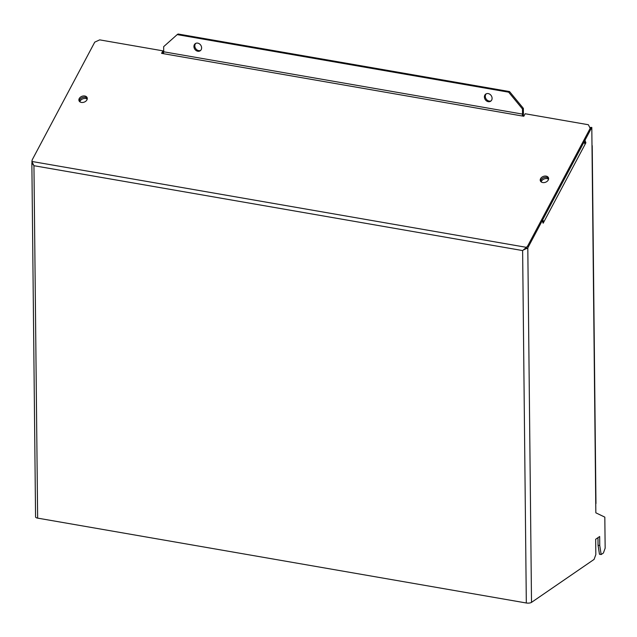 <?xml version="1.0" encoding="UTF-8"?>
<svg xmlns="http://www.w3.org/2000/svg" width="637" height="637" viewBox="0 0 637 637"><rect width="100%" height="100%" fill="white"/><g stroke="black" fill="none" stroke-linecap="round" stroke-linejoin="round"><path stroke-width="0.96" d="M542.565 220.076A3.854 2.086 28 0 1 543.902 221.795L543.146 223.221L542.23 220.713L527.802 247.865L531.513 602.371L594.09 559.397L595.826 554.58L595.667 539.26L599.664 536.513L599.759 545.527L601.169 554.54L603.414 553.004L605.15 548.178L604.824 517.133L595.842 512.817L595.746 503.811A1.927 0.677 -0.6 0 0 595.961 503.493L592.219 145.738A1.927 0.677 -0.6 0 0 591.988 145.427M583.787 142.497A3.854 2.086 28 0 1 585.132 144.209L585.889 142.784L584.025 142.051M595.746 503.811L591.805 127.408L584.973 140.267L585.889 142.784M591.805 127.408L589.886 127.504M601.169 554.54L599.465 554.246L598.047 545.232L597.968 537.676M523.518 249.959L527.802 247.865L590.722 129.438L588.365 124.733L525.143 113.752L523.813 116.26L522.101 115.966A1.927 0.836 99.9 0 0 522.531 114.103L522.475 108.975L508.66 92.182L177.182 34.613L178.065 34.008L509.544 91.569L523.367 108.362L523.415 113.49L522.531 114.103L163.717 51.788L163.661 46.66L177.182 34.613M542.533 221.557L543.902 221.795L585.132 144.209M548.553 179.244A4.332 3.113 -20.1 0 0 547.048 178.631A4.332 3.113 -20.1 0 0 541.211 181.935M548.624 178.503A4.332 3.113 -20.1 0 0 546.594 177.373A4.332 3.113 -20.1 0 0 540.678 181.418A4.332 3.113 -20.1 0 1 546.594 177.373A4.332 3.113 -20.1 0 1 548.624 178.503M531.513 602.371A3.854 1.354 179.4 0 1 526.321 602.992L37.647 518.128A3.854 1.354 -0.6 0 1 35.568 516.949L31.858 162.817L32.431 162.889M599.759 545.527L598.047 545.232M526.321 602.992L522.627 250.572L526.441 247.347L526.895 248.573M522.627 250.572L33.952 165.708L31.85 161.456L32.272 159.728L94.754 42.138L99.691 39.868L162.913 50.849L161.575 53.357L163.287 53.651A1.927 0.836 99.9 0 0 163.717 51.788M31.882 161.535L32.312 162.714M162.913 50.849L163.367 52.107L162.61 53.532M79.338 101.299A4.332 3.113 159.9 0 1 85.254 97.262A4.332 3.113 159.9 0 1 87.285 98.393A4.332 3.113 159.9 0 0 85.254 97.262A4.332 3.113 159.9 0 0 79.338 101.299M81.377 102.43A4.332 3.113 159.9 0 1 79.02 100.71A4.332 3.113 159.9 0 1 80.358 97.222A4.332 3.113 159.9 0 1 84.793 96.004A4.332 3.113 159.9 0 1 87.15 97.724A4.332 3.113 159.9 0 1 85.812 101.211A4.332 3.113 159.9 0 1 81.377 102.43M590.26 128.188L527.778 245.778L528.24 247.037M31.85 161.456L526.441 247.347L527.778 245.778M542.716 182.548A4.332 3.113 -20.1 0 0 547.151 181.33A4.332 3.113 -20.1 0 0 548.489 177.842A4.332 3.113 -20.1 0 0 546.132 176.123A4.332 3.113 -20.1 0 0 541.697 177.341A4.332 3.113 -20.1 0 0 540.351 180.82A4.332 3.113 -20.1 0 0 542.716 182.548M37.647 518.128L33.952 165.708L31.866 162.905L32.288 161.814M79.872 101.816A4.332 3.113 159.9 0 1 85.716 98.512A4.332 3.113 159.9 0 1 87.221 99.125M523.017 116.125A3.854 1.672 99.9 0 0 523.415 113.49M491.119 100.853A4.332 3.591 55.5 0 1 487.257 100.208A4.332 3.591 55.5 0 1 485.29 96.354A4.332 3.591 55.5 0 1 486.27 93.798M200.647 50.411A4.332 3.591 55.5 0 1 196.793 49.766A4.332 3.591 55.5 0 1 194.818 45.912A4.332 3.591 55.5 0 1 195.798 43.348M508.66 92.182L509.544 91.569M484.399 96.959A4.332 3.591 55.5 0 1 485.792 94.061A4.332 3.591 55.5 0 1 489.861 94.26A4.332 3.591 55.5 0 1 492.09 98.297A4.332 3.591 55.5 0 1 490.697 101.203A4.332 3.591 55.5 0 1 486.628 101.004A4.332 3.591 55.5 0 1 484.399 96.959M193.935 46.517A4.332 3.591 55.5 0 1 195.32 43.619A4.332 3.591 55.5 0 1 199.389 43.818A4.332 3.591 55.5 0 1 201.618 47.855A4.332 3.591 55.5 0 1 200.225 50.761A4.332 3.591 55.5 0 1 196.156 50.562A4.332 3.591 55.5 0 1 193.935 46.517M522.475 108.975L523.367 108.362M522.101 115.966L163.287 53.651"/></g></svg>
